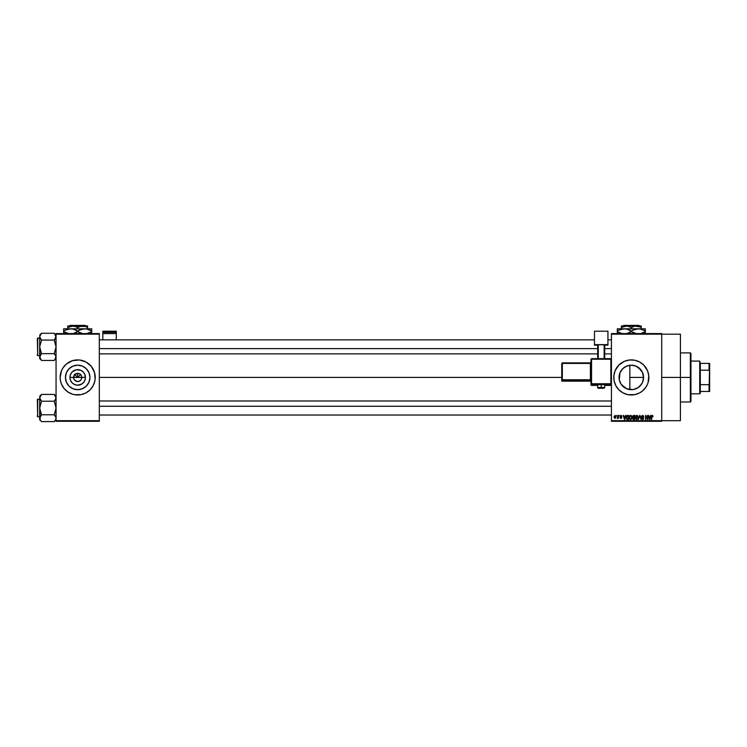 <?xml version="1.0" encoding="UTF-8"?>
<svg xmlns="http://www.w3.org/2000/svg" width="747" height="747" viewBox="0 0 747 747"><rect width="100%" height="100%" fill="white"/><g stroke="black" fill="none" stroke-linecap="round" stroke-linejoin="round"><path stroke-width="1.12" d="M73.906 379L73.598 377.431A4.09 4.09 0 0 0 77.688 381.53A4.09 4.09 0 0 0 81.778 377.431L85.447 377.431A7.759 7.759 0 0 1 77.688 385.2A7.759 7.759 0 0 1 69.929 377.431L81.778 377.431A4.09 4.09 0 0 1 77.688 381.53A4.09 4.09 0 0 1 73.598 377.431L74.793 374.536L77.688 373.341L77.688 377.431L80.853 374.275L77.688 377.431L74.523 374.275L77.688 377.431L77.688 373.341L78.491 373.425L80.583 374.536L81.47 375.872L81.47 379M76.885 381.446L74.289 379.709L76.885 381.446L79.257 381.213L77.688 381.53M89.939 377.431A12.251 12.251 0 0 1 77.688 389.691A12.251 12.251 0 0 1 65.437 377.431L66.371 372.744L69.023 368.766L73.001 366.114L77.688 365.18L82.375 366.114L86.353 368.766L89.005 372.744L89.939 377.431L89.005 382.128L86.353 386.096L82.375 388.757L77.688 389.691L73.001 388.757L69.023 386.096L66.371 382.128L65.437 377.431A12.251 12.251 0 0 1 77.688 365.18A12.251 12.251 0 0 1 89.939 377.431M60.152 377.45A17.536 17.536 0 0 0 60.488 380.849M82.805 394.211A17.536 17.536 0 0 0 94.888 380.858L95.224 377.431A17.536 17.536 0 0 1 77.688 394.976A17.536 17.536 0 0 1 60.152 377.431L60.488 380.858A17.536 17.536 0 0 0 72.571 394.211M60.488 380.858L61.487 384.145L64.13 388.561L67.94 392.016L72.599 394.22A17.536 17.536 0 0 0 74.252 394.631M72.599 394.22L74.27 394.64A17.536 17.536 0 0 0 81.096 394.64L85.952 392.903L90.088 389.831L93.151 385.704L94.888 380.858M81.124 394.631A17.536 17.536 0 0 0 82.758 394.22M94.888 380.849A17.536 17.536 0 0 0 95.224 377.45M642.551 382.305L643.569 377.431A12.251 12.251 0 0 1 631.308 389.691A12.251 12.251 0 0 1 619.058 377.431L619.282 375.106M642.476 382.483L639.918 386.162M633.073 389.56L626.621 388.757L628.395 389.336M633.727 389.448L634.38 389.299M626.135 388.543L626.612 388.748M621.467 384.733L624.52 387.628M619.879 381.838L620.271 382.753M648.517 380.849A17.536 17.536 0 0 0 648.854 377.431A17.536 17.536 0 0 1 631.308 394.976A17.536 17.536 0 0 1 613.773 377.431A17.536 17.536 0 0 0 634.726 394.64L639.581 392.903L642.439 390.989L645.894 387.179L647.518 384.145A17.536 17.536 0 0 0 648.088 382.539M634.745 394.631A17.536 17.536 0 0 0 636.379 394.22M636.425 394.211A17.536 17.536 0 0 0 647.509 384.154L648.097 382.529A17.536 17.536 0 0 0 648.508 380.867M661.711 377.431L680.424 377.431L680.424 334.17L680.424 377.431L661.711 377.431M99.323 377.431L561.744 377.431L99.323 377.431M81.087 379.709L79.257 381.213M81.778 377.431L73.598 377.431A4.09 4.09 0 0 1 77.688 373.341A4.09 4.09 0 0 1 81.778 377.431A4.09 4.09 0 0 0 77.688 373.341A4.09 4.09 0 0 0 73.598 377.431L69.929 377.431L70.517 374.462L72.198 371.941L76.175 369.821L80.657 370.26L83.178 371.941L84.859 374.462L85.298 378.953L84.14 381.745L82.002 383.893L77.688 385.2L74.719 384.612L72.198 382.922L70.517 380.41L69.929 377.431A7.759 7.759 0 0 1 77.688 369.672A7.759 7.759 0 0 1 85.447 377.431L81.778 377.431M619.282 379.756L619.991 372.744L622.653 368.766L626.621 366.114L631.308 365.18L636.005 366.114L639.974 368.766L642.635 372.744L643.55 378.103M622.4 385.844L621.579 384.873M624.128 387.357L623.166 386.591M625.594 388.272L625.024 387.954M627.639 389.122L627.097 388.935M630.561 389.663L629.31 389.523M632.457 389.635L631.897 389.673M635.006 389.122L636.08 388.72M640.356 385.695L639.451 386.591M643.307 379.924L643.074 380.867M643.55 376.852L643.569 377.431L629.842 377.431L629.842 389.598L629.842 377.431L643.569 377.431L642.635 382.128L641.505 384.238L638.115 387.618L633.699 389.448M611.438 333.592L661.711 333.592L611.438 333.592L611.438 334.17L661.711 334.17L661.711 420.692L611.438 420.692L611.438 333.592M661.711 334.17L611.438 334.17L611.438 421.28L611.438 420.692L661.711 420.692L661.711 421.28L611.438 421.28L661.711 421.28L661.711 333.592L661.711 334.17L680.424 334.17M616.536 415.435L616.91 416.023L616.536 415.435M619.086 415.435L619.459 416.023L619.086 415.435M625.556 415.435L625.23 416.658L623.95 416.658L623.231 415.435L624.417 419.525L625.949 415.435L625.23 416.658L623.95 416.658L623.231 415.435L624.417 419.525L625.949 415.435L624.809 419.525L623.624 415.435M629.506 416.088L630.617 415.379L629.553 416.004L629.189 417.48L629.553 416.004L630.617 415.379L631.691 416.023L632.055 417.424L631.094 415.481L629.376 416.35L629.366 418.572L630.533 419.581L631.766 418.824L631.747 416.126M635.622 416.088L636.733 415.379L635.669 416.004L635.295 417.48L635.669 416.004L636.733 415.379L637.798 416.023L638.171 417.424L637.06 415.425L635.445 416.471L635.473 418.572L636.64 419.581L637.882 418.824L637.863 416.126M643.802 416.761L642.532 415.855L641.785 416.565L643.699 418.46L642.635 419.581L641.514 418.357L642.625 419.104L643.204 418.031L641.412 416.565L642.569 415.379L641.486 416.107L641.729 417.377L643.298 418.227L642.756 419.095L641.514 418.357L642.401 419.562L643.419 419.263L643.681 418.255L641.832 416.275L642.896 415.93L643.428 416.817L643.727 416.247L642.569 415.379L641.412 416.565L643.204 418.031L642.625 419.104L641.514 418.357L642.635 419.581L643.699 418.46L641.785 416.565L642.532 415.855L643.802 416.761L642.569 415.379L641.412 416.452M650.637 415.435L650.32 416.658L649.031 416.658L648.321 415.435L649.507 419.525L651.029 415.435L650.32 416.658L649.031 416.658L648.321 415.435L649.507 419.525L651.029 415.435L649.899 419.525L648.704 415.435M648.097 382.529L648.769 375.713L647.518 370.727L643.718 365.031L639.581 361.968L634.735 360.231L629.59 359.979L624.604 361.231L618.908 365.031L615.108 370.727L613.857 375.713L614.109 380.858L615.845 385.704L618.908 389.831L623.045 392.903L627.891 394.64L634.735 394.64M651.776 419.525L651.403 416.751L652.243 415.379L652.831 415.668L651.533 415.855L651.403 419.525L651.879 416.042L653.046 416.658L652.243 415.379L651.403 416.751L651.776 419.525L651.823 416.172L652.224 415.855L652.673 416.714L652.224 415.855L651.776 416.714L652.224 415.855L651.823 416.172L652.224 415.855L652.673 416.714M647.518 415.435L647.518 418.712L645.557 415.435L645.557 419.525L645.931 416.247L647.892 419.525L647.892 415.435L647.518 418.712L645.557 415.435L645.557 419.525L645.931 416.247L647.892 419.525L647.892 415.435L647.5 419.525M639.581 415.435L638.414 419.525L639.787 415.911L641.047 419.525L639.946 415.435L638.414 419.525L639.787 415.911L641.047 419.525L639.946 415.435L641.047 419.525L639.787 415.911L638.414 419.525L639.581 415.435M633.615 419.525L632.588 418.497L632.485 416.639L633.615 415.435L632.541 416.172L632.746 419.086L634.763 419.525L634.763 415.435L633.615 415.435L634.763 415.435L633.615 415.435L632.485 416.639L632.588 418.497L633.615 419.525L634.763 419.525L634.763 415.435L634.763 419.525L633.615 419.525L632.588 418.497L632.485 416.518M626.444 416.098L627.564 415.435L626.285 416.499L626.584 419.114L628.657 419.525L628.657 415.435L627.564 415.435L628.657 415.435L627.564 415.435L626.154 417.498L627.022 419.45L628.657 419.525L628.657 415.435L628.657 419.525M621.803 417.61L620.962 418.46L621.803 417.61L620.962 418.46L620.094 417.61L621.429 417.676L620.047 416.34L620.944 415.379L620.057 416.154L621.429 417.676L620.094 417.61L620.234 418.096L621.289 418.413L621.737 417.265L620.421 416.2L621.849 416.34L621.495 415.556L621.849 416.34L620.944 415.379L621.849 416.34L620.944 415.379L620.047 416.34L621.429 417.676L620.094 417.61L620.962 418.46L621.803 417.61L620.514 416.537L620.916 415.808L621.476 416.387L620.916 415.808L620.514 416.537L621.793 417.694M618.03 415.435L617.937 417.657L617.227 418.301L618.395 418.413L618.395 415.435L617.227 418.301L618.395 418.413L618.395 415.435L618.03 418.413M614.968 415.379L613.931 416.957L614.902 418.46L616.004 417.05L615.033 415.379L613.931 416.957L614.968 418.46L616.004 416.919L614.968 415.379M643.064 373.976L643.307 374.938M631.878 365.19L635.006 365.75L638.452 367.477L642.551 372.557M641.178 370.167L636.071 366.142M629.319 365.348L630.561 365.208M627.088 365.937L628.386 365.535M625.034 366.908L626.154 366.319M623.175 368.271L624.137 367.505M621.579 369.989L622.41 369.018M620.281 372.109L620.99 370.829M642.476 372.38L643.569 377.431A12.251 12.251 0 0 0 631.308 365.18A12.251 12.251 0 0 0 619.058 377.431L619.935 372.874M56.053 421.28L99.323 421.28L99.323 420.692L56.053 420.692L56.053 334.17L99.323 334.17L99.323 420.692L99.323 333.592L56.053 333.592L99.323 333.592L99.323 334.17L56.053 334.17L56.053 333.592L56.053 420.692L99.323 420.692L99.323 421.28L56.053 421.28L56.053 420.692L56.053 421.28M74.27 394.64L81.106 394.64M95.14 379.149L94.467 372.342L91.246 366.31L85.952 361.968L79.406 359.979L72.599 360.652L66.558 363.873L63.103 367.692L61.487 370.727L60.152 377.431A17.536 17.536 0 0 1 77.688 359.895A17.536 17.536 0 0 1 95.224 377.431A17.536 17.536 0 0 0 82.805 360.661M680.424 420.692L680.424 377.431L680.424 420.692L661.711 420.692M634.726 360.231A17.536 17.536 0 0 0 613.773 377.431A17.536 17.536 0 0 1 631.308 359.895A17.536 17.536 0 0 1 648.854 377.431A17.536 17.536 0 0 0 648.769 375.722M648.769 375.713A17.536 17.536 0 0 0 648.517 374.023M648.508 374.004A17.536 17.536 0 0 0 648.097 372.351M648.088 372.333A17.536 17.536 0 0 0 647.518 370.727M647.509 370.717A17.536 17.536 0 0 0 636.425 360.661M636.379 360.642A17.536 17.536 0 0 0 634.745 360.231M615.845 369.167L615.061 370.839M615.108 384.145L615.845 385.704M626.621 388.757L621.121 384.238L619.291 379.821M620.86 371.035L619.973 372.79M623.764 367.785L621.476 370.129M628.881 365.423L625.603 366.59M629.842 365.274L629.842 377.431L629.842 365.274L628.965 365.404M639.918 368.71L639.451 368.271M82.758 360.642A17.536 17.536 0 0 0 81.124 360.231M81.096 360.231A17.536 17.536 0 0 0 74.28 360.231M74.252 360.231A17.536 17.536 0 0 0 72.618 360.642M72.571 360.661A17.536 17.536 0 0 0 60.152 377.422L60.236 379.149M95.224 377.431L95.14 375.713M94.467 372.342L93.889 370.727M60.236 375.713L60.152 377.431M60.909 382.529L61.487 384.145M84.495 367.244L82.375 366.114M67.501 370.624L66.371 372.744M70.881 387.618L73.001 388.757M87.875 384.238L89.005 382.128M74.793 374.536L73.906 375.872M76.119 373.649L75.419 374.032M80.583 374.536L79.257 373.649M81.47 375.872L81.087 375.162M651.645 415.659L652.131 415.388M652.243 415.379L652.831 415.668L652.243 415.379M649.526 418.469L649.162 417.134L650.189 417.134L649.797 418.516M645.931 419.525L645.959 415.435M642.625 415.864L643.41 416.639M642.532 415.855L641.86 416.882M642.579 417.293L643.699 418.46L642.747 419.571M642.709 417.33L643.699 418.46M642.476 419.095L641.906 418.46M641.972 417.545L641.412 416.565L643.204 418.031L642.616 417.75L643.326 418.441L642.625 419.104L643.204 418.031L641.421 416.714M637.798 416.023L636.733 415.379L637.798 416.023L638.162 417.61M635.305 417.657L636.733 419.581L638.171 417.424M636.5 419.067L635.828 418.413L636.864 419.095L637.798 417.424L636.724 419.104L635.828 418.413L636.724 419.104M635.79 416.63L635.828 418.413L636.733 415.855L637.789 417.153L636.799 419.095M635.669 417.489L635.874 416.434M637.574 416.406L637.789 417.153M632.588 418.497L632.989 417.638M632.868 416.434L633.223 415.967L632.868 416.789L633.661 417.349L632.933 416.238M633.269 415.948L632.849 416.63L633.316 415.939M633.531 419.039L633.307 417.862L633.456 419.039M633.699 417.825L632.961 418.432L634.399 417.825L634.399 419.048L632.961 418.432L634.399 419.048L634.399 417.825L632.961 418.339M633.605 415.911L634.399 415.911L634.399 417.349L633.503 417.34L634.399 417.349L634.399 415.911L633.176 415.986M631.691 416.023L630.617 415.379L631.691 416.023L632.055 417.61M629.189 417.657L630.617 419.581L632.055 417.424M630.543 419.095L629.721 418.413L630.757 419.095L631.682 417.424L630.617 419.104L629.721 418.413L630.468 419.086M631.122 416.014L631.673 417.153M631.682 417.424L630.683 419.095M629.684 416.63L629.562 417.489L630.627 415.855M627.022 419.45L627.611 419.525L626.154 417.498M626.163 417.181L626.238 416.658M626.798 418.693L628.283 419.048L628.283 415.911L627.032 416.032L627.611 415.911L626.528 417.508L627.097 418.964L626.677 416.509L628.283 415.911L628.283 419.048L627.004 418.918L626.556 417.975M627.097 418.964L627.62 419.048L627.097 418.964M626.677 416.509L626.546 417.918M624.707 418.516L625.108 417.134L624.072 417.134L624.585 419.104L624.072 417.134L625.108 417.134L624.539 418.862M621.476 416.387L620.916 415.808L621.476 416.387L620.916 415.808L621.476 416.387L620.916 415.808L620.514 416.537M620.916 415.808L620.421 416.266L620.916 415.808M620.962 418.46L620.094 417.61L620.962 418.46M620.468 417.564L620.944 418.04L620.468 417.564L620.944 418.04L621.308 417.433M620.878 417.256L620.047 416.247M620.047 416.34L621.037 415.388M617.582 418.46L618.03 416.975M614.958 415.808L615.612 417.284L614.977 418.04L615.631 416.742L614.958 415.808L614.305 416.919L614.977 418.04L614.305 416.919L614.977 418.04L614.305 416.919L614.958 415.808L614.305 416.919M615.612 417.284L615.304 417.909M614.641 417.918L614.314 417.106M615.388 416.014L615.631 416.742M649.47 418.255L649.162 417.134L650.189 417.134L649.843 418.329M633.503 417.34L632.868 416.789M629.562 417.489L629.768 416.434M614.314 416.742L614.632 415.93M690.359 377.431L690.359 401.989L690.359 377.431L680.424 377.431L690.359 377.431L690.359 352.883L690.359 377.431L690.947 377.431L690.359 377.431M690.947 401.4L690.947 377.431L690.947 401.4L690.359 401.989L680.424 401.989M690.947 353.462L690.947 377.431L690.947 353.462L690.359 352.883L680.424 352.883M54.97 359.634L55.549 358.793L54.242 360.446L41.505 360.446L54.242 360.446L56.053 358.625L54.242 360.446L55.922 357.944L55.922 356.17L54.97 359.634L56.053 357.047L55.549 355.301L56.053 357.047M40.777 334.086L39.824 335.776L41.505 333.274L40.777 334.086L41.505 333.274L54.242 333.274L41.505 333.274L39.684 335.095L41.505 333.274L39.684 336.673L40.198 338.41L39.684 336.673L39.684 346.86L41.505 340.062L39.684 336.673L39.684 357.047L41.505 353.648L39.684 346.86L40.198 358.793L39.684 357.047L39.684 358.625L39.684 357.047L40.207 358.821M37.705 355.628L37.35 338.438L39.684 338.092L37.705 338.092L37.705 355.628L39.684 355.628L37.705 355.628L37.35 338.438L37.705 355.628M56.053 335.095L54.242 333.274L56.053 336.673L55.922 335.795L54.97 339.259L55.922 337.56L54.242 340.062L54.97 339.259L54.242 340.062L41.505 340.062L54.242 340.062L56.053 346.86L54.242 353.648L41.505 353.648L54.242 353.648L55.922 356.16M41.505 340.062L40.777 339.259L41.505 340.062L39.684 346.86L41.505 353.648L39.684 357.047L41.505 360.446L39.824 357.944L39.815 356.17L39.684 358.625L40.786 359.652M39.684 336.673L39.815 337.551M40.777 339.259L40.198 338.428M40.198 355.292L39.684 357.047M54.242 340.062L54.97 339.259L54.242 340.062L55.922 345.095L55.922 348.634L54.242 353.648L55.549 355.292M54.961 334.068L55.539 334.899M54.97 339.259L56.053 336.673L55.549 334.917M55.549 338.428L55.922 335.795M55.017 354.517L54.242 353.648M99.323 348.616L597.693 348.616L99.323 348.616M604.715 348.616L611.438 348.616L604.715 348.616M611.438 406.256L99.323 406.256L611.438 406.256M699.715 361.062L700.294 363.406L699.715 361.062L690.947 361.062L699.715 361.062L699.715 393.8L690.947 393.8L699.715 393.8L699.715 361.062M700.294 393.221L699.715 393.8L700.294 391.465L700.294 393.221M700.294 370.204L700.294 384.668L700.294 363.406L700.294 370.204L709.062 370.204L709.65 371.586L709.65 383.276L709.062 384.668L700.294 384.668L700.294 391.465L700.294 384.668L709.062 384.668L709.062 391.465L709.65 391.465L709.65 383.276L709.65 391.465L709.062 391.465L709.65 363.406L700.294 363.406L709.062 363.406L709.062 370.204L709.062 363.406L709.65 363.406L709.65 371.586L709.062 370.204L700.294 370.204M700.294 391.465L709.062 391.465L700.294 391.465M37.35 338.606L37.35 339.259M37.35 354.461L37.35 355.114M41.505 353.648L40.777 354.461M55.922 419.095L54.242 421.597L41.505 421.597L54.242 421.597L56.053 419.777L54.242 421.597L55.922 419.095L55.549 419.945L56.053 418.199L55.549 419.945L56.053 418.199L55.549 416.452L56.053 418.199M39.824 396.928L41.505 394.425L39.824 396.928L41.505 394.425L54.242 394.425L41.505 394.425L39.684 396.246L41.505 394.425L39.684 397.824L40.198 399.561L39.684 397.824L39.684 408.011L41.505 401.214L39.684 397.824L39.684 418.199L41.505 414.8L39.684 408.011L40.198 419.945L39.684 418.199L39.684 419.777L39.684 418.199L40.207 419.973L39.684 418.199L40.198 416.452L39.684 419.777L40.786 420.804M37.705 416.779L37.35 399.589L39.684 399.243L37.705 399.243L37.705 416.779L39.684 416.779L37.705 416.779L37.35 399.589L37.705 416.779M56.053 396.246L54.242 394.425L56.053 397.824L55.922 396.937L55.922 398.711L54.242 401.214L54.97 400.411L54.242 401.214L41.505 401.214L54.242 401.214L56.053 408.011L54.242 414.8L41.505 414.8L54.242 414.8L55.922 417.321L55.017 415.668M40.198 396.069L40.777 395.238M41.505 414.8L39.684 418.199L41.505 414.8L39.824 409.776L39.824 406.237L41.505 401.214L40.198 399.561M39.684 397.824L39.815 398.702M40.777 420.785L41.505 421.597L40.777 420.785M40.73 400.345L41.505 401.214M40.777 415.612L39.824 417.302M54.242 401.214L54.97 400.401L54.242 401.214L56.053 408.011L54.242 414.8M55.549 396.069L54.97 395.228M54.97 400.411L56.053 397.824L55.549 396.078M55.549 399.57L55.922 396.937M39.824 419.095L39.684 418.199M37.35 399.757L37.35 400.411M37.35 415.612L37.35 416.266M39.815 419.076L40.198 419.945M55.549 419.945L54.97 420.785M116.271 339.848L116.271 331.21L116.271 332.368L102.825 332.368L102.825 331.21L116.271 331.21L102.825 331.21L102.825 339.848L102.825 333.582L116.271 333.582L116.271 339.848M102.825 333.582L116.271 333.582L116.271 332.368L102.825 332.368L102.825 333.582M602.549 384.742L604.715 384.63L601.204 384.5L601.204 388.235L604.127 388.132L598.338 388.151L601.204 388.235L601.204 387.422L597.693 387.544L601.204 387.422L601.204 384.5L597.693 384.63L599.86 384.742M591.559 359.214L611.438 359.232L610.85 358.653L591.559 358.653L590.97 359.232L591.559 359.214L591.559 358.653L590.97 359.232L590.97 383.771L591.559 384.36L610.85 384.36A0.588 0.588 0 0 0 611.438 383.771A0.588 0.588 180 0 1 610.85 384.36L610.85 383.753L591.559 383.753L590.97 383.771L591.559 384.36A0.588 0.588 180 0 1 590.97 383.771L591.559 385.387L597.693 385.387L591.559 385.387L591.559 359.214L610.85 359.214L610.85 383.753L591.559 383.753L591.559 359.214L590.97 359.232L590.97 384.808A0.588 0.588 0 0 0 591.559 385.387L591.559 384.36L610.85 384.36L610.85 385.387L604.715 385.387L610.85 385.387A0.588 0.588 -0 0 0 611.438 384.808L610.85 385.387L610.85 384.826M607.927 344.647L607.927 345.142L604.715 345.142L607.927 345.142L607.927 331.21L594.481 331.21L594.481 344.647L607.927 344.647L594.481 344.647L594.481 345.142L594.481 331.21L607.927 331.21L607.927 344.647M597.693 345.142L594.481 345.142L597.693 345.142M604.715 344.797L597.693 344.797L597.693 358.653L597.693 344.797L604.127 344.778L604.127 358.653L604.127 344.778L604.715 344.797L604.715 358.653L604.715 344.797M598.282 358.653L598.282 344.778L598.282 358.653M601.204 384.5L597.693 384.63L597.693 387.544C597.348 388.169 598.515 388.403 601.204 388.235C603.483 388.431 604.659 388.197 604.715 387.544L601.204 387.422L604.715 387.544L604.715 384.63L601.204 384.5M562.332 363.425L590.391 363.425L590.391 379.784L590.97 379.765L590.391 380.391A0.588 0.588 180 0 1 590.97 380.979A0.588 0.588 -0 0 0 590.391 380.391L590.391 379.784L562.332 379.784L562.332 380.391L561.744 379.803L562.332 380.391A0.588 0.588 180 0 1 561.744 379.803L561.744 380.596A0.588 0.588 0 0 0 562.332 381.175L562.332 380.391L590.391 380.391L590.391 381.175A0.588 0.588 180 0 1 590.97 381.764A0.588 0.588 -0 0 0 590.391 381.175L562.332 381.175L562.332 380.391L590.391 380.391L590.391 381.175L562.332 381.175L561.744 380.596L562.332 379.784L562.332 363.425L590.391 363.425L590.391 379.784L562.332 379.784L562.332 363.425L561.744 363.453L561.744 379.803L561.744 363.453L562.332 362.865L561.744 363.453L562.332 362.865L562.332 363.425L562.332 362.865L590.391 362.865A0.588 0.588 -0 0 0 590.97 362.276L590.391 362.865L562.332 362.865M590.391 363.425L590.391 362.865L590.97 363.406L590.391 363.425M597.693 385.387L591.559 385.387A0.588 0.588 180 0 1 590.97 384.808M591.559 358.653L610.85 358.653L611.438 359.232L610.85 358.653L610.85 383.753L611.438 383.771L610.85 383.753L610.85 385.387L604.715 385.387M623.736 325.403L638.89 325.403L623.736 325.403L623.147 325.991L623.736 325.403M639.479 325.991L638.89 325.403L639.479 325.991M641.253 327.522L638.853 326.42L641.253 327.522L641.253 328.792L641.253 326.103L641.253 327.522L640.067 326.906L641.253 327.522M622.653 326.859L627.629 326.103L631.308 327.522L630.132 326.906L631.308 327.522L631.308 328.792L631.308 327.522L634.978 326.103L640.067 326.906L636.285 325.991L626.341 325.991L630.123 326.906M621.373 326.103L621.373 328.792L621.373 327.522L626.341 325.991L621.373 325.991L641.253 325.991L634.978 326.103L631.308 327.522M617.283 329.399L617.283 330.968L620.673 329.408L624.296 328.792L617.283 328.792L617.283 329.399L617.283 328.792L645.343 328.792L645.343 329.399L645.343 328.792L636.5 328.951L640.142 328.951L645.343 330.968L643.671 330.09L645.343 330.968L645.343 331.649L641.103 333.461M641.253 328.792L638.33 328.792L641.953 329.408L638.33 328.792L622.466 328.951L626.126 328.951L629.637 330.09L627.91 329.399L632.98 332.527L636.481 333.666L631.308 331.649L627.078 333.461M645.343 333.218L645.343 331.649L641.225 333.433M633.12 330.034L638.33 328.792L634.707 329.408L631.308 330.968L633.101 330.034M629.506 332.592L627.191 333.433M630.216 330.37L626.117 328.951M617.283 332.527L617.283 331.649L622.484 333.666L618.955 332.527L617.283 331.649L617.283 330.968L617.283 331.649L618.955 332.527L622.456 333.666L617.283 331.649L617.283 333.666M632.41 332.247L636.481 333.666L632.989 332.527L631.308 331.649L631.308 330.968M643.671 332.527L645.343 331.649L645.343 332.527L645.343 328.951M640.17 328.96L645.343 330.968L645.343 330.09M618.955 330.09L624.296 328.792M631.308 331.649L629.525 332.583M621.373 327.522L622.559 326.906L621.373 327.522M70.106 325.403L85.27 325.403L70.106 325.403L69.527 325.991L70.106 325.403M85.849 325.991L85.27 325.403L85.849 325.991M87.623 327.522L85.223 326.42L87.623 327.522L87.623 328.792L87.623 326.103L87.623 327.522L85.223 326.42L87.623 327.522M69.032 326.859L74.009 326.103L77.688 327.522L76.502 326.906L77.688 327.522L77.688 328.792L77.688 327.522L80.088 326.42L85.205 326.42L72.72 325.991L76.502 326.906M67.753 326.103L67.753 328.792L67.753 327.522L72.72 325.991L67.753 325.991L87.623 325.991L81.348 326.103L77.688 327.522M63.654 329.399L63.654 330.968L67.053 329.408L70.676 328.792L63.654 328.792L63.654 329.399L63.654 328.792L91.722 328.792L91.722 329.399L91.722 328.792L82.87 328.951L86.521 328.951L90.042 330.09L86.531 328.951L91.722 330.968L90.051 330.09L91.722 330.968L91.722 331.649L86.549 333.666L91.722 331.649L91.722 328.951M87.623 328.792L86.521 328.951M90.042 332.527L91.722 331.649L91.722 333.218M79.499 330.034L84.7 328.792L68.845 328.951L72.506 328.951L76.017 330.09L74.289 329.399L79.359 332.527L82.861 333.666L77.688 331.649L73.449 333.461M75.877 332.592L73.561 333.433M76.586 330.37L72.487 328.951M63.654 332.527L63.654 331.649L68.855 333.666L65.334 332.527L63.654 331.649L63.654 330.968L63.654 331.649L65.325 332.527L68.827 333.666L63.654 331.649L63.654 333.666M78.79 332.247L82.861 333.666L79.359 332.527L77.688 331.649L77.688 330.968L82.87 328.951L86.549 328.96L91.722 330.968L91.722 330.09M77.688 330.968L79.471 330.034M65.334 330.09L70.676 328.792M77.688 331.649L75.905 332.583M99.323 339.848L594.481 339.848M607.927 339.848L611.438 339.848M99.323 353.873L597.693 353.873M604.715 353.873L611.438 353.873M611.438 415.024L99.323 415.024M611.438 400.99L99.323 400.99M590.97 381.764L590.391 381.175L562.332 381.175L561.744 380.596M611.438 384.808L610.85 385.387"/></g></svg>
